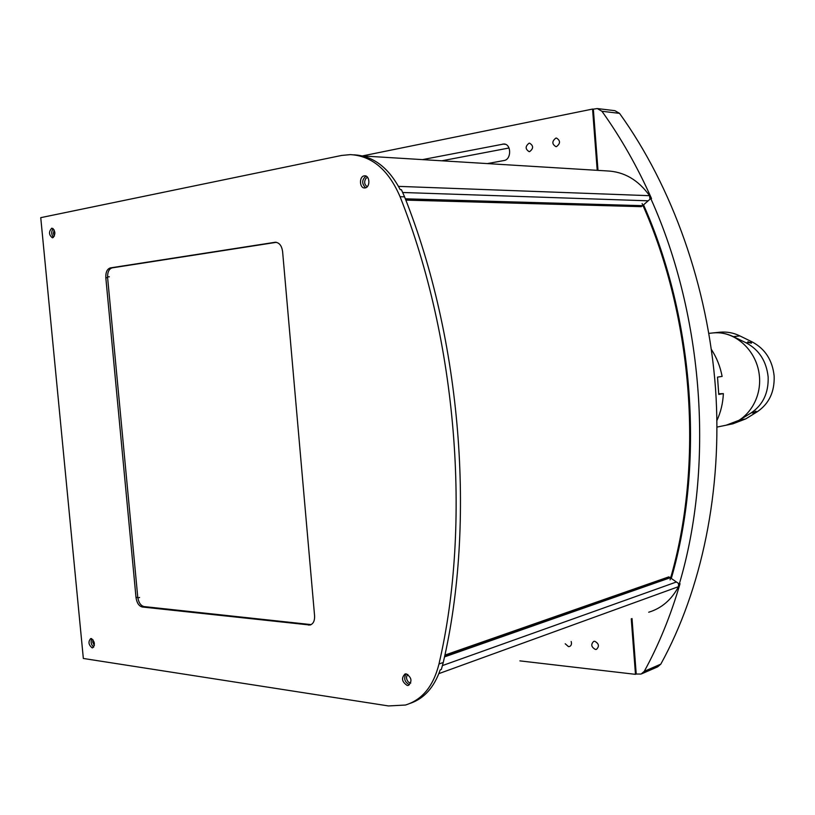 <?xml version="1.0" encoding="UTF-8"?>
<svg xmlns="http://www.w3.org/2000/svg" width="815" height="815" viewBox="0 0 815 815"><rect width="100%" height="100%" fill="white"/><g stroke="black" fill="none" stroke-linecap="round" stroke-linejoin="round"><path stroke-width="1.22" d="M714.103 332.836C735.099 331.114 756.157 350.032 759.203 374.279C762.504 398.494 746.988 421.834 726.216 425.186L739.317 420.194L751.114 412.92C762.962 404.892 768.647 392.922 768.158 377.019C766.426 361.167 759.091 349.767 746.143 342.83L733.357 336.636C726.776 333.508 720.022 332.265 713.094 332.917L714.103 332.836M716.935 420.469C720.776 412.176 722.925 403.221 723.363 393.614L718.759 394.399L717.516 377.121L722.121 376.408C720.246 366.556 716.66 357.561 711.363 349.411M723.363 393.614L718.789 393.788M728.539 424.707L732.909 423.8L745.786 418.879L757.39 411.667C769.095 403.649 774.678 391.781 774.148 376.051C772.488 360.373 765.265 349.044 752.469 342.076L739.888 335.912C733.632 332.826 726.99 331.593 719.961 332.194L719.533 332.245M755.974 411.188L752.703 413.052L755.974 411.188M747.926 341.73L748.435 342.555L751.44 343.176L747.926 341.73M54.391 236.116L53.362 233.406L54.187 229.891M405.829 200.103L641.323 206.664M594.777 641.273C598.954 643.626 599.524 646.315 596.478 649.351L595.408 649.453C591.232 647.079 590.671 644.39 593.727 641.374L594.777 641.273M571.172 641.517C571.875 644.023 571.315 645.694 569.491 646.529L568.483 646.621L565.213 643.769M529.037 143.236L529.628 143.185C533.55 145.702 533.57 148.503 529.689 151.58L529.129 151.631C525.196 149.135 525.166 146.343 529.037 143.236M555.85 138.112L556.492 138.061C560.506 140.618 560.516 143.46 556.513 146.598L555.901 146.639C551.877 144.112 551.857 141.27 555.85 138.112M597.996 170.376L593.351 109.159L597.293 108.558L601.949 111.278C620.775 137.531 637.31 166.617 651.542 198.565L650.778 198.534C703.793 316.037 714.307 466.598 679.303 583.988L680.036 583.723C670.694 615.671 658.775 644.879 644.278 671.336L660.802 664.144C701.583 590.121 722.681 490.436 715.519 388.49C708.011 286.574 672.324 186.615 619.532 113.356L614.907 110.677L597.935 108.64M422.496 159.618L503.864 144C511.463 143.837 511.606 159.587 504.027 160.524L487.339 163.591M441.822 160.8L509.039 147.994M362.471 155.92L592.566 109.067L597.212 170.325M593.351 109.159L592.566 109.067M679.303 583.988L671.295 578.456C704.527 464.336 694.319 319.032 643.534 204.85L650.778 198.534M632.012 618.544L636.22 674.025L641.11 674.056L644.278 671.336M641.986 673.679L657.654 666.843L660.802 664.144M636.22 674.025L635.476 674.341L631.258 618.819M519.899 660.873L635.476 674.341M407.235 685.456L408.447 685.395C412.39 681.269 411.656 677.428 406.247 673.873L405.075 673.944C401.112 678.029 401.836 681.87 407.235 685.456M409.385 684.682L409.385 684.682C404.668 682.145 403.537 678.538 405.992 673.852C403.537 678.538 404.668 682.145 409.385 684.682M92.115 647.823L92.676 647.813C95.324 644.624 94.835 641.548 91.229 638.563L90.689 638.583C88.03 641.741 88.509 644.828 92.115 647.823M52.649 237.776C55.787 234.231 55.573 231.042 52.007 228.2L51.732 228.231C48.605 231.786 48.829 234.975 52.394 237.797L52.649 237.776M365.171 187.908C370.356 187.287 369.949 175.531 364.743 175.826L364.152 175.887C358.967 176.57 359.425 188.285 364.621 187.959L365.171 187.908M353.904 154.83C373.046 155.818 388.49 167.432 400.226 189.671L401.428 189.712L404.556 196.833C461.545 339.987 475.94 522.71 443.258 662.483L441.343 669.461L440.202 669.869C434.14 687.34 424.177 698.496 410.302 703.325M388.5 705.943L405.442 705.036C422.211 699.871 433.386 686.199 438.979 664.001C471.64 523.79 457.154 340.364 400.063 196.7C388.531 169.887 371.956 155.859 350.328 154.616L341.546 155.461L40.75 217.656L83.344 658.469L388.5 705.943M366.006 176.101C361.728 179.83 361.605 183.721 365.64 187.786C361.605 183.721 361.728 179.83 366.006 176.101M53.179 228.618C51.141 231.542 51.243 234.465 53.464 237.379C51.243 234.465 51.141 231.542 53.179 228.618M91.789 638.736C90.465 642.037 91.107 644.818 93.725 647.09C91.107 644.818 90.465 642.037 91.789 638.736M314.59 615.885L282.591 251.478C281.735 245.702 279.321 242.626 275.358 242.238L110.331 267.911C107.122 268.97 105.614 272.241 105.818 277.742L136.024 597.629C136.849 602.988 138.937 606.105 142.279 607.002L310.016 625.024C313.255 623.944 314.784 620.898 314.59 615.885M311.136 624.606L144.031 606.574C140.679 605.677 138.591 602.56 137.766 597.212L107.611 277.691C107.417 272.2 108.925 268.93 112.134 267.87L276.377 242.32M367.29 186.676C364.325 184.71 363.877 181.918 365.966 178.291L367.585 177.344M398.515 186.37L649.565 195.692L649.983 199.227M362.563 155.94L606.951 170.926C624.035 171.619 638.237 179.871 649.565 195.692M668.86 576.867L444.878 655.097L668.769 576.888M94.346 645.602L92.676 642.067L92.992 639.744M407.806 674.443C405.89 676.776 406.135 679.364 408.539 682.216L410.75 683.072M438.765 673.862L439.061 673.119M678.538 583.459L678.518 586.657L438.878 673.618M648.709 612.228C661.576 608.316 671.519 599.789 678.518 586.657M642.098 203.546C693.585 318.38 703.885 465.07 670.073 579.842M753.386 412.461L751.114 412.92M757.39 411.667L755.271 412.095M745.786 418.879L739.317 420.194M752.469 342.076L750.34 342.331M748.435 342.555L746.143 342.83M739.888 335.912L733.357 336.636M405.585 199.471L641.395 206.164M502.723 144.082L505.392 144.296M601.949 111.278L619.532 113.356M438.979 664.001L443.258 662.483M308.488 625.105L310.23 624.596M142.279 607.002L144.031 606.574M136.024 597.629L137.766 597.212M105.818 277.742L107.611 277.691M110.331 267.911L112.134 267.87M274.777 242.289L276.173 242.279M404.556 196.833L400.063 196.7M405.33 198.809L643.035 205.686M402.732 192.493L648.159 200.816M669.003 577.346L444.735 655.8M670.725 577.57L444.491 656.9M676.409 581.991L442.494 665.56M109.342 276.805L107.56 276.856M137.847 597.904L139.579 597.487M726.216 425.186L717.006 427.091M719.961 332.194L708.877 333.366M310.016 625.024L310.556 624.861M642.627 205.981L405.473 199.196M444.644 656.218L670.052 577.285"/></g></svg>
